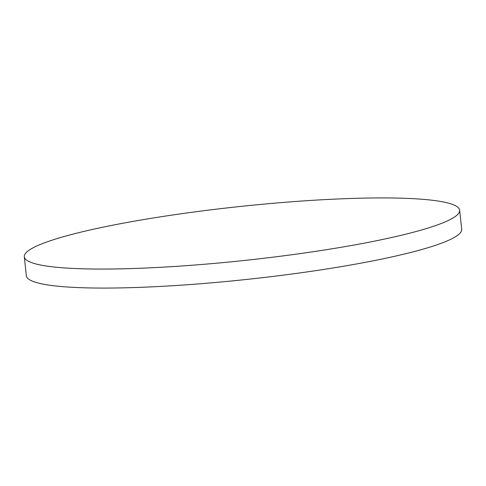 <?xml version="1.0" encoding="UTF-8"?>
<svg xmlns="http://www.w3.org/2000/svg" width="486" height="486" viewBox="0 0 486 486"><rect width="100%" height="100%" fill="white"/><g stroke="black" fill="none" stroke-linecap="round" stroke-linejoin="round"><path stroke-width="0.73" d="M459.671 210.231L461.7 229.24A218.925 27.058 173.9 0 1 310.59 271.407A218.925 27.058 173.9 0 1 65.373 286.855A218.925 27.058 173.9 0 1 26.329 275.769L24.3 256.76A218.925 27.058 173.9 0 1 175.41 214.593A218.925 27.058 173.9 0 1 420.627 199.145A218.925 27.058 173.9 0 1 459.671 210.231A218.925 27.058 173.9 0 1 308.561 252.398A218.925 27.058 173.9 0 1 63.338 267.847A218.925 27.058 173.9 0 1 24.3 256.76"/></g></svg>
